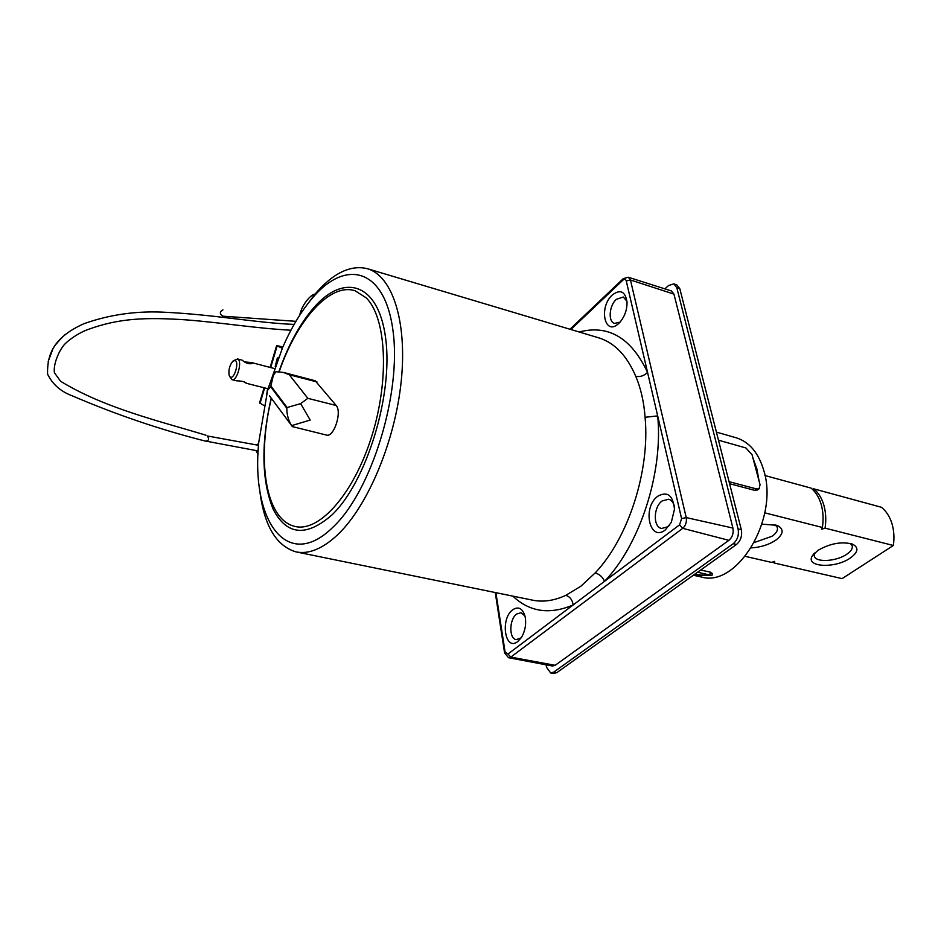 <?xml version="1.0" encoding="UTF-8"?>
<svg xmlns="http://www.w3.org/2000/svg" width="941" height="941" viewBox="0 0 941 941"><rect width="100%" height="100%" fill="white"/><g stroke="black" fill="none" stroke-linecap="round" stroke-linejoin="round"><path stroke-width="1.41" d="M300.638 313.8L299.567 315.447M282.735 347.276L280.712 346.817L282.547 347.711M264.08 387.763L259.587 402.866L264.186 405.642M282.853 346.994L276.642 345.57L282.276 348.311M267.656 388.657L266.585 395.173M278.56 357.368L277.266 358.25L275.195 366.402M267.962 388.739L246.342 383.293L243.719 381.587M229.686 376.506L232.015 379.694C237.003 381.552 242.66 360.897 237.685 359.003L233.744 360.544M244.707 361.909L251.659 362.603L252.376 363.402C249.283 364.414 245.86 363.332 242.084 360.144L237.332 358.874M246.342 383.293L246.495 383.222C244.707 381.705 241.39 380.905 236.52 380.823L232.015 379.694M235.203 360.497L232.85 361.168C229.522 365.402 228.298 370.178 229.192 375.506L230.31 377.07C234.227 379.67 239.402 362.167 235.203 360.497M258.54 445.305L207.349 435.965C209.302 438.988 208.843 440.706 205.961 441.129L205.632 441.047M256.317 444.822L258.128 444.317M222.935 309.883C219.465 311.8 219.476 313.906 222.982 316.2L223.005 316.2M546.109 664.805L546.533 667.298L550.673 672.956L553.802 673.45L556.849 672.615L736.474 544.486C740.743 540.757 742.355 535.829 741.32 529.701L679.802 288.664L676.873 284.923L673.862 283.864L668.51 285.558L664.899 288.875M550.673 672.956L553.72 672.121L733.227 543.722C737.497 539.981 739.12 535.053 738.085 528.924L676.779 287.593L673.862 283.864M271.373 398.325C260.41 443.458 262.139 490.343 277.03 512.774C282.1 520.502 288.334 525.113 295.721 526.607C319.893 531.853 354.157 493.131 371.86 435.871C389.75 378.717 386.28 317.364 366.096 297.768L355.18 290.816C330.126 282.276 296.874 320.069 279.195 371.707M300.626 403.642L310.201 420.062L291.616 425.626L292.357 426.602L326.515 435.071C333.808 437.765 342.289 411.84 336.172 405.5L315.176 380.74L283.37 372.424L275.925 371.719L273.313 375.447L270.89 386.01L287.099 407.524L300.626 403.642L307.848 398.325L289.252 374.718L283.37 372.424M291.616 425.626C288.381 420.356 286.782 414.546 286.829 408.206L287.099 407.524M286.829 408.206L270.62 386.669L267.079 390.938L267.362 392.962M813.789 488.838L881.435 507.281C886.187 511.104 889.657 516.433 891.856 523.267C893.985 530.171 894.479 537.582 893.35 545.486L825.081 528.148C826.292 519.961 825.88 512.316 823.869 505.211C821.775 498.177 818.423 492.719 813.789 488.838L812.424 489.273M814.612 553.026L814.412 556.413C816.317 562.73 836.502 561.401 846.653 554.331C851.205 551.214 853.005 548.274 852.076 545.498L850.311 543.439M817.941 550.367L812.459 555.66C804.626 567.129 834.702 568.952 850.123 558.142C858.321 552.179 859.074 547.486 852.393 544.086C841.583 541.322 830.103 543.428 817.941 550.367M751.247 547.897C760.622 547.321 768.797 544.757 775.784 540.181C783.806 533.935 784.206 528.971 776.984 525.313L761.951 524.161M754.353 542.498L772.161 536.217C776.466 533.088 778.16 530.089 777.207 527.207L774.996 524.666M764.774 512.833L822.399 527.466C823.61 519.267 823.21 511.61 821.199 504.505C819.117 497.46 815.753 491.99 811.13 488.12L764.998 475.546M618.766 323.422L620.448 321.657C624.977 315.87 627.177 309.307 627.024 301.943C625.224 291.334 620.331 289.005 612.344 294.956C598.335 307.319 604.757 337.007 618.766 323.422M517.809 641.515L521.338 637.586C525.219 630.999 526.466 623.942 525.078 616.426C522.608 608.309 518.479 606.098 512.716 609.768C499.906 618.872 504.988 651.913 517.809 641.515M579.127 331.985C608.462 324.386 631.27 337.854 647.549 372.377L657.677 415.898C663.334 472.464 639.892 544.721 604.522 581.326L679.567 524.831L681.59 518.609L686.224 517.585C686.895 522.008 685.73 525.596 682.731 528.336L510.798 657.1L555.166 665.311L552.508 666.016L508.575 657.724L510.798 657.1L507.987 654.007L573.14 604.957C572.434 599.899 569.987 596.688 565.812 595.335L580.891 586.208L595.183 572.904C599.523 574.233 602.64 577.033 604.522 581.326L573.14 604.957C549.662 614.932 529.571 611.979 512.857 596.135M595.183 572.904C628.247 538.276 650.184 470.488 645.079 417.286C643.938 401.889 640.821 388.221 635.751 376.294C640.151 377.141 644.091 375.835 647.549 372.377L626.259 280.947C625.636 279.112 624.53 278.83 622.93 280.112L623.283 278.618L628.341 277.254L671.415 290.945L673.944 294.11L732.921 528.054C733.768 533.135 732.427 537.229 728.899 540.334L555.166 665.311M626.977 301.285L623.271 297.015L616.331 299.332C609.18 305.566 607.898 321.775 614.485 323.386L620.001 322.175M524.972 615.99L521.043 612.72L516.633 614.038C509.14 619.225 508.822 638.904 516.291 639.609L521.149 637.869M674.321 505.999C673.25 502.271 671.345 500.012 668.592 499.236L662.052 500.988C653.36 507.105 652.936 527.042 661.547 528.466L667.898 526.772L669.757 525.054M665.311 529.924L671.309 522.349L674.485 509.199C673.027 495.26 667.44 490.943 657.724 496.26C642.009 507.517 649.584 542.569 665.311 529.924M645.079 417.286L657.677 415.898L681.59 518.609M303.296 309.871L314.588 294.651C332.702 273.278 350.264 264.621 367.272 268.667C392.115 275.595 407.429 320.893 401.231 381.093C395.138 441.2 367.825 506.105 337.784 534.629C322.657 548.791 308.695 554.543 295.874 551.849C275.125 545.557 262.892 523.384 259.175 485.321M267.22 392.644L258.775 442.199C250.741 520.314 286.876 572.928 333.138 527.007C371.613 490.967 401.748 393.056 392.973 330.573C384.763 267.597 344.971 258.269 311.471 299.191C300.673 312.153 291.087 328.197 282.7 347.335L268.867 386.48M278.912 371.683C287.84 346.241 299.003 325.457 312.424 309.307C342.877 272.467 378.529 281.771 385.669 338.478C393.326 394.726 366.484 482.121 331.985 514.903C306.296 537.252 286.687 535.358 273.161 509.222C261.563 480.698 260.904 443.646 271.184 398.078M694.376 574.516L707.738 575.433L694.117 575.422L701.151 576.939C736.803 588.113 778.972 519.138 763.904 470.888C758.658 452.95 749.412 441.917 736.168 437.777L716.407 432.107M756.882 468.959L759.14 481.298L752.941 458.032L756.882 468.959M729.581 483.698L754.905 490.39L757.858 489.72M712.255 573.634L710.267 572.128L700.657 570.034M694.117 575.422L693.352 575.245M707.738 575.433L711.984 575.516L697.61 572.21M729.063 481.663L756.787 489.002L759.105 488.802L760.046 484.709L759.14 481.298M752.941 458.032L752.047 454.679L745.931 447.975L718.477 440.176M893.35 545.486L842.113 578.621L774.114 562.989L774.69 561.365L771.444 562.377L745.284 556.354M772.996 561.895L774.114 562.989M825.081 528.148L821.705 529.195L822.399 527.466M299.826 314.635L299.826 314.635C302.343 303.849 311.024 294.439 315.082 294.062M277.136 345.935L270.69 367.566M264.644 387.904L260.045 403.348M205.503 441.117L205.503 441.117C160.758 429.825 116.261 414.71 72.022 395.738C60.589 391.397 52.437 384.187 47.579 374.118C47.085 355.075 52.955 337.548 84.055 323.657C110.25 314.376 137.692 310.601 166.404 312.341C188.776 313.424 213.572 316.152 228.651 318.034C255.74 321.269 276.925 323.798 294.157 324.398M733.227 543.722L736.474 544.486M553.72 672.121L556.849 672.615M738.085 528.924L741.32 529.701M676.779 287.593L679.802 288.664M336.172 405.5L307.848 398.325M316.952 381.952L289.252 374.718M270.62 386.669L270.89 386.01M622.93 280.112L570.858 329.515M495.895 592.665L505.094 652.019L507.987 654.007M728.899 540.334L682.731 528.336L679.567 524.831M635.751 376.294C626.788 355.404 614.355 342.571 598.476 337.76L367.272 268.667M296.427 551.967L532.418 600.123C542.957 602.346 554.084 600.758 565.812 595.335M626.259 280.947L630.446 279.971L686.224 517.585L732.921 528.054M628.341 277.254L630.446 279.971L673.944 294.11M508.575 657.724L504.599 652.983L505.094 652.019M754.905 490.39L756.787 489.002M710.267 572.128L709.867 574.869M276.619 345.629L270.138 367.413M274.454 368.543L251.659 362.603M205.961 441.129L258.199 450.951M258.552 445.164L257.952 443.952M205.985 435.213C158.229 420.756 104.333 408.041 60.589 381.258L54.413 372.73C53.108 363.473 59.601 350.581 62.776 346.711C65.141 342.453 77.244 333.432 87.442 329.726C119.048 317.964 146.537 317.223 186.306 319.881C224.77 322.951 253.647 328.091 290.934 330.244M258.057 454.421L255.94 450.48M222.982 316.2L295.945 321.328M48.203 361.485L52.273 350.534C52.814 347.664 57.166 342.265 65.341 334.326M291.451 425.367L269.514 395.82M267.667 389.48L272.043 378.623M814.2 555.649L814.412 556.413M813.777 553.908L812.459 555.66M569.975 329.244L623.118 278.783M504.576 652.807L495.248 592.536M757.458 490.014L759.105 488.802M712.29 573.41L711.984 575.516"/></g></svg>
